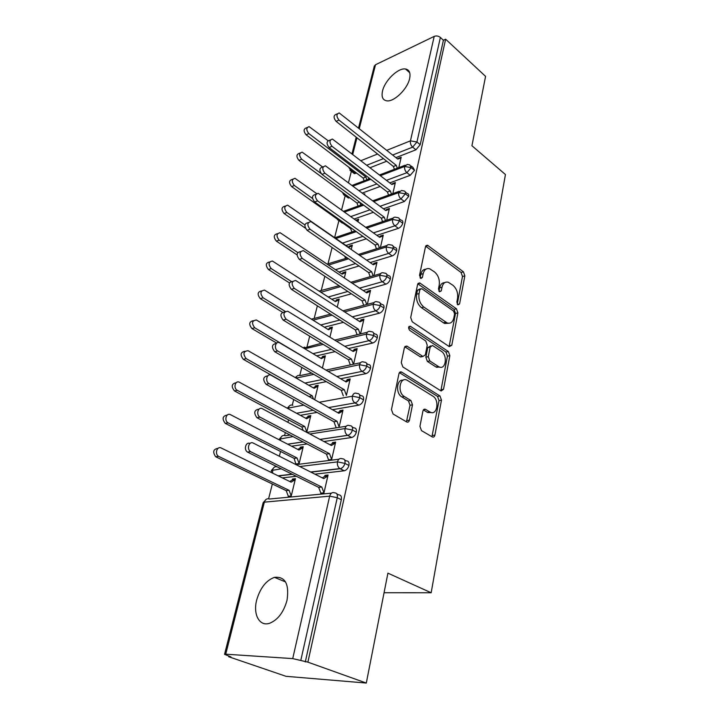 <?xml version="1.0" encoding="UTF-8"?>
<svg xmlns="http://www.w3.org/2000/svg" width="719" height="719" viewBox="0 0 719 719"><rect width="100%" height="100%" fill="white"/><g stroke="black" fill="none" stroke-linecap="round" stroke-linejoin="round"><path stroke-width="1.08" d="M457.859 304.856L459.567 303.948L464.851 275.862L463.44 271.836L427.454 245.215L425.504 246.698L419.51 275.359L420.939 278.505L422.404 277.426L423.185 273.678C424.255 269.616 426.43 267.98 429.692 268.78L434.519 271.926C438.311 275.269 439.875 279.682 439.219 285.173L438.473 288.894L439.507 291.788L441.277 290.898L442.014 287.187C443.048 283.115 445.151 281.488 448.341 282.288L452.952 285.299C456.628 288.544 458.156 292.885 457.554 298.322L456.853 302.007L457.859 304.856M256.683 600.041C260.197 588.007 266.12 580.44 274.442 577.357C285.191 576.305 289.389 583.954 287.025 600.284C283.654 612.3 277.822 619.967 269.544 623.301C259.397 626.761 252.854 614.296 256.683 600.041M382.535 90.971C384.791 80.564 398.182 67.622 405.471 68.988C409.372 69.734 410.756 72.943 409.614 78.623C407.493 89.039 394.012 102.08 386.804 100.84C382.688 100.121 381.268 96.831 382.535 90.971M419.941 426.331L421.496 430.627L432.308 436.945C433.584 437.44 434.456 436.837 434.905 435.13L441.475 400.168L439.974 395.971L401.535 372.02C400.258 371.57 399.396 372.154 398.946 373.763L391.451 409.578L393.059 413.982L406.702 421.963C408.041 422.484 408.949 421.873 409.426 420.148L412.499 404.833L410.935 400.519L404.33 396.52C397.023 392.547 399.809 376.226 407.053 380.18L432.829 396.115C439.794 399.971 437.188 416.049 430.169 412.131L425.477 409.318C424.21 408.859 423.356 409.453 422.916 411.106L419.941 426.331M445.627 39.194L307.885 662.145L366.304 683.05L387.909 573.151L431.166 592.762L505.439 174.537L471.934 145.741L485.568 76.367L445.627 39.194L443.407 40.255L440.379 37.442L416.948 142.002L420.202 144.681L443.407 40.255M449.294 346.648L451.811 345.21L457.886 312.882L456.448 308.811L419.734 282.927L417.604 284.49L410.702 317.519L412.23 321.788L449.294 346.648M449.842 355.68L443.524 389.276L441.142 391.001L402.847 366.942L401.274 362.61L404.375 347.762L406.828 346.073L422.988 356.48L425.36 354.8L427.266 345.21L425.756 340.986L409.722 330.363C408.113 328.017 408.302 326.633 410.288 326.21L448.368 351.546L449.842 355.68L447.425 356.166L441.08 389.707L443.524 389.276M384.054 592.744L431.166 592.762M358.574 127.874L374.311 66.067L375.516 64.737L434.195 36.399C436.388 35.582 438.446 35.932 440.379 37.442M307.885 662.145L292.723 658.604L225.721 654.191L224.544 654.344L230.907 656.887L228.687 656.735L228.831 656.177M366.304 683.05L286.036 676.318L228.687 656.735M268.609 498.77L272.339 483.995M279.358 456.241L280.554 451.478M284.598 435.48L285.335 432.577M287.924 422.332L288.553 419.851M292.282 405.076L293.685 399.53M299.769 375.462L301.8 367.418M307.067 346.603L309.691 336.186M311.354 319.119L314.176 318.463L317.367 305.809M321.132 290.916L324.835 276.258M327.927 264.044L332.106 247.489M334.614 237.585L338.883 220.679M341.606 209.903L345.192 195.712M348.481 182.698L351.357 171.329M398.784 158.71L398.308 158.333L401.193 157.209L398.802 167.626M398.308 158.333L398.173 158.917M368.38 179.211L368.73 177.746M305.287 661.965L341.327 499.732L337.256 497.71L300.812 660.366M336.878 493.953L338.739 494.879C340.941 494.978 341.804 496.595 341.327 499.732M420.202 144.681L415.933 149.804L395.935 157.614M386.714 161.218L370.096 167.707M356.489 173.027L354.404 173.638L353.236 172.749M344.698 460.025L346.342 460.897C348.526 460.915 349.389 462.452 348.94 465.49C348.05 468.366 346.522 470.127 344.347 470.783L314.913 474.163M296.327 476.284L282.342 477.883M291.006 496.946L295.455 478.665L292.534 478.998L292.291 479.968L289.775 481.523M292.291 479.968L295.221 479.636L291.123 482.179L221.263 448.027C217.12 445.735 214.397 453.896 218.522 456.295L216.033 456.925L286.189 490.646L288.31 496.236L288.067 497.224M323.739 493.854L328.071 475.007L324.961 475.358L324.727 476.355L322.31 477.892M322.534 493.962L320.845 493.135L320.611 494.142M352.283 427.059L353.73 427.868C355.896 427.814 356.768 429.261 356.327 432.209C355.42 435.112 353.856 436.882 351.636 437.503L323.936 441.511M307.058 443.956L291.563 446.202M298.96 464.267L303.238 446.715L300.326 447.128L300.093 448.072L297.81 449.429M300.093 448.072L303.005 447.658L298.996 450.04L230.538 414.701C226.359 412.302 223.816 420.606 228.076 422.853L225.389 423.455L294.134 458.371L296.048 464.627M331.486 460.169L335.647 442.095L332.555 442.536L332.331 443.506L330.147 444.818M329.67 460.394L328.556 459.818L328.385 460.555M359.581 394.875L361.055 395.738C363.113 395.711 363.94 397.086 363.517 399.863C362.61 402.73 361.046 404.491 358.817 405.139L332.493 409.713M317.007 412.409L300.317 415.312M306.734 432.353L310.806 415.618L307.921 416.112L307.696 417.029L305.629 418.197M339.035 427.383L343.017 410.082L339.934 410.612L339.719 411.556L337.768 412.679M336.663 427.751L335.944 427.868M366.663 363.544L368.191 364.479C370.141 364.488 370.905 365.8 370.501 368.407C369.62 371.202 368.065 372.954 365.863 373.646L340.644 378.742M326.318 381.636L308.667 385.195M314.679 399.719L318.184 385.33L315.308 385.905L315.093 386.804L313.232 387.802M346.396 395.378L350.18 378.94L347.124 379.551L346.909 380.468L345.183 381.412M373.556 333.059L375.138 334.065C376.972 334.11 377.691 335.351 377.304 337.804C376.432 340.536 374.905 342.271 372.712 343.017L348.445 348.562M335.099 351.618L316.666 355.833M322.4 368.002L325.365 355.833L322.507 356.48L322.301 357.352L320.647 358.206M353.568 364.218L357.154 348.625L354.116 349.317L353.91 350.207L352.4 350.998M380.261 303.373L381.888 304.461C383.613 304.532 384.297 305.719 383.919 308.02C383.065 310.689 381.555 312.414 379.38 313.196L355.95 319.164M343.439 322.346L324.368 327.199M329.913 337.148L332.367 327.1L329.527 327.81L329.32 328.664L327.864 329.374M360.543 333.886L363.94 319.119L360.929 319.874L360.731 320.746L359.419 321.393M386.786 274.46L388.467 275.638C390.084 275.728 390.723 276.86 390.363 279.017C389.527 281.623 388.035 283.34 385.878 284.167L363.176 290.512M351.393 293.801L331.801 299.275M337.229 307.13L339.188 299.086L336.366 299.868L336.159 300.695L334.892 301.279M367.337 304.353L370.555 290.377L367.562 291.204L366.25 292.579M393.131 246.302L394.866 247.561C396.394 247.678 396.978 248.747 396.636 250.778C395.818 253.322 394.336 255.029 392.197 255.901L370.15 262.588M359.015 265.967L338.982 272.043M344.347 277.911L345.839 271.773L343.035 272.618L341.75 273.894M373.961 275.584L376.999 262.372L374.033 263.271L372.909 264.502M399.315 218.855L401.103 220.194C402.532 220.329 403.08 221.353 402.748 223.258C401.948 225.748 400.483 227.447 398.362 228.354L376.9 235.356M366.322 238.807L345.938 245.458M351.276 249.457L352.328 245.125L349.542 246.033L348.427 247.201M380.405 247.552L383.281 235.077L380.333 236.039L379.389 237.153M405.336 192.108L407.179 193.528C408.509 193.681 409.021 194.651 408.707 196.44L404.366 201.509L383.434 208.798M373.368 212.312L354.206 218.989M342.72 222.971L340.869 222.09M358.017 221.74L358.655 219.142L355.869 220.185M386.696 220.23L389.401 208.474L386.471 209.49L385.708 210.496M411.214 166.017L413.092 167.527L414.512 170.304L410.216 175.328L389.779 182.896M380.153 186.455L362.34 193.043M349.722 197.707L348.373 198.04L347.124 197.132M364.596 194.732L364.83 193.77L363.814 194.148M362.196 204.6L362.304 204.151M392.826 193.6L395.369 182.518L392.466 183.597L392.286 184.343M414.512 170.304L411.196 167.653L404.617 166.475L380.414 175.67M370.806 179.319L353.002 186.077M392.466 183.597L393.068 184.064M355.887 220.095L356.543 220.571M386.471 209.49L387.137 209.984M349.542 246.033L350.252 246.527M380.333 236.039L381.043 236.551M343.035 272.618L343.799 273.13M374.033 263.271L374.797 263.801M336.366 299.868L337.202 300.407M367.562 291.204L368.407 291.77M329.527 327.81L330.434 328.385M360.929 319.874L361.846 320.467M322.507 356.48L323.514 357.082M354.116 349.317L355.123 349.937M315.308 385.905L316.414 386.534M347.124 379.551L348.239 380.207M307.921 416.112L309.143 416.786M339.934 410.612L341.174 411.304M300.326 447.128L301.71 447.847M332.555 442.536L333.94 443.272M292.534 478.998L294.098 479.762M324.961 475.358L326.534 476.158M408.707 196.44L405.336 193.842L398.677 192.629L373.745 201.563M363.688 205.167L344.554 212.024M402.748 223.258L399.315 220.697L392.574 219.466L366.852 228.103M356.291 231.653L335.926 238.501M396.636 250.778L393.14 248.262L386.319 246.994L359.707 255.317M348.58 258.804L328.583 265.059M390.363 279.017L386.804 276.545L379.893 275.251L352.292 283.232M340.536 286.629L320.971 292.282M383.919 308.02L380.297 305.602L373.287 304.272L344.581 311.857M332.097 315.156L313.062 320.18M377.304 337.804L373.61 335.44L366.51 334.074L336.528 341.219M323.208 344.392L304.82 348.778M370.501 368.407L366.735 366.106L359.554 364.704L328.098 371.355M313.808 374.374L296.192 378.095M303.778 405.103L287.375 408.284M363.517 399.863L359.68 397.625L352.391 396.187L319.218 402.272M292.993 436.586L279.323 439.174L282.082 436.011M356.327 432.209L352.418 430.043L345.03 428.569L309.817 433.997M281.255 468.824L271.351 470.496L274.236 467.242M348.94 465.49L344.94 463.396L337.454 461.877L299.778 466.532M444.684 282.666C442.113 282.702 440.432 284.409 439.633 287.807L442.014 287.187M438.958 291.213L439.633 287.807M425.882 269.203C423.311 269.292 421.622 271.009 420.804 274.343L423.185 273.678M420.085 277.831L420.804 274.343M457.257 304.173L462.488 276.491L461.077 272.483L425.657 246.204M449.123 346.54L455.504 313.448L454.066 309.386L417.829 283.825M454.588 313.933L453.581 311.075L421.738 288.661L419.887 289.577L419.051 293.586C418.341 299.257 419.95 303.76 423.868 307.085L447.146 322.939C450.543 323.892 452.772 322.202 453.842 317.87L454.588 313.933M420.247 288.777L417.496 290.206L419.887 289.577M448.539 323.253L444.746 323.487L443.434 322.786L421.478 307.687C417.559 304.371 415.95 299.877 416.661 294.215L417.496 290.206M440.702 390.741L441.08 389.707M407.152 346.243L404.77 346.765L420.264 356.822L422.52 356.354M408.662 327.271L445.951 352.04L448.368 351.546M438.401 366.492L439.147 366.897C445.843 370.258 447.883 355.195 441.322 351.294L432.461 345.471L430.169 347.124L428.281 356.696L429.791 360.92L438.401 366.492L435.975 366.969L440.262 367.229M430.78 345.83L427.751 347.645L430.169 347.124M435.975 366.969L427.365 361.405L425.855 357.199L427.751 347.645M447.425 356.166L445.951 352.04M431.436 412.562L427.706 412.517L423.383 409.929M403.125 380.198C396.546 378.913 395.414 393.518 401.876 396.951L404.33 396.52M406.424 421.801L410.037 405.246L408.473 400.932L401.876 396.951M431.921 436.721L439.03 400.573L437.529 396.385L399.387 372.667M328.017 140.645L309.107 126.625C306.168 127.694 306.069 130.013 308.828 133.581L306.114 134.795C303.364 131.235 303.454 128.926 306.402 127.856L307.283 127.452M308.828 133.581L365.881 177.018L366.87 179.786M306.114 134.795L363.14 178.069L364.129 180.828M363.14 178.069L365.881 177.018M401.022 157.955L397.742 159.061L339.215 112.955C336.276 114.015 336.204 116.397 338.982 120.091L336.115 121.376C333.328 117.691 333.409 115.319 336.348 114.258L337.391 113.782M394.398 169.307L393.392 166.466L336.115 121.376M397.292 168.201L396.286 165.361L338.982 120.091M396.286 165.361L393.392 166.466M322.642 166.988L302.124 152.14C298.996 153.174 298.852 155.538 301.692 159.214L298.96 160.373C296.12 156.706 296.273 154.351 299.401 153.309L300.129 153.003M301.692 159.214L321.078 173.522M359.851 202.336L360.839 205.095M298.96 160.373L356.983 203.055L358.08 206.083M356.983 203.055L359.554 202.12M316.639 193.573L294.97 178.312C291.644 179.301 291.447 181.7 294.368 185.502L291.626 186.607C288.705 182.815 288.903 180.424 292.238 179.426L292.795 179.202M294.368 185.502L312.522 198.462M354.413 230.314L354.665 231.033M356.453 220.607L358.466 219.906L356.525 220.661M291.626 186.607L350.683 228.642L351.888 231.967M350.683 228.642L351.618 228.327M349.344 246.824L352.13 245.916L348.652 247.345L287.645 205.167C284.104 206.11 283.843 208.546 286.854 212.482L284.095 213.525C281.093 209.606 281.354 207.171 284.886 206.227L285.281 206.074M286.854 212.482L304.919 224.939M284.095 213.525L305.359 228.139M344.689 256.126L345.551 258.498M342.837 273.418L345.641 272.582L342.091 274.128L280.131 232.731C276.375 233.612 276.051 236.093 279.143 240.164L276.375 241.144C273.274 237.09 273.606 234.61 277.363 233.729L277.561 233.657M279.143 240.164L297.72 252.522M276.375 241.144L297.046 254.859M395.198 183.291L391.855 184.495L332.412 139.055C329.293 140.079 329.158 142.497 332.025 146.308L329.131 147.539C326.273 143.746 326.399 141.328 329.527 140.304L330.425 139.917M388.557 195.137L387.442 192.009L329.131 147.539M391.478 194.085L390.363 190.957L332.025 146.308M390.363 190.957L387.442 192.009M386.292 210.272L389.222 209.256L385.815 210.577L325.437 165.837C322.121 166.826 321.932 169.289 324.889 173.225L321.977 174.393C319.02 170.475 319.209 168.012 322.534 167.033L323.271 166.727M382.571 221.623L381.349 218.199L321.977 174.393M385.51 220.634L384.279 217.201L324.889 173.225M384.279 217.201L381.349 218.199M380.144 236.848L383.092 235.886L379.623 237.324L318.292 193.348C314.751 194.283 314.509 196.79 317.555 200.862L314.625 201.967C311.588 197.914 311.83 195.415 315.362 194.481L315.929 194.265M376.441 248.801L375.093 245.053L314.625 201.967M379.398 247.866L378.05 244.118L317.555 200.862M378.05 244.118L375.093 245.053M373.835 264.098L376.81 263.199L373.269 264.754L310.959 221.614C307.202 222.486 306.887 225.029 310.024 229.253L307.076 230.296C303.939 226.09 304.254 223.546 308.011 222.674L308.388 222.539M370.15 276.689L368.676 272.6L307.076 230.296M373.134 275.817L371.66 271.728L310.024 229.253M371.66 271.728L368.676 272.6M336.159 300.695L338.982 299.913L335.36 301.585L272.42 261.033C268.439 261.851 268.043 264.367 271.225 268.591L268.439 269.508C265.257 265.302 265.662 262.786 269.643 261.968L269.652 261.968M271.225 268.591L291.123 281.327M268.439 269.508L289.415 282.891M367.373 292.049L370.357 291.222L366.753 292.912L303.427 250.652C299.437 251.452 299.059 254.05 302.286 258.427L299.32 259.397C296.093 255.029 296.48 252.45 300.47 251.641L300.65 251.578M363.706 305.314L362.097 300.875L299.32 259.397M366.708 304.514L365.09 300.066L302.286 258.427M365.09 300.066L362.097 300.875M329.32 328.664L332.16 327.945L328.466 329.742L264.511 290.108C260.296 290.844 259.829 293.406 263.1 297.792L260.296 298.637C257.043 294.368 257.483 291.797 261.599 290.934M263.1 297.792L285.245 311.408M260.296 298.637L282.378 312.172M322.301 357.352L325.15 356.714L321.384 358.646L256.395 319.991C251.938 320.638 251.38 323.235 254.742 327.792L251.929 328.556C248.603 324.233 249.08 321.609 253.34 320.683M254.742 327.792L319.757 366.438M251.929 328.556L276.68 343.098M319.137 366.079L319.587 365.98M315.093 386.804L317.969 386.229L314.113 388.305L248.055 350.701C243.346 351.258 242.716 353.901 246.159 358.628L243.328 359.311C239.93 354.916 240.443 352.229 244.873 351.267M246.159 358.628L312.271 395.836L313.466 399.045M243.328 359.311L309.565 396.852M309.395 396.394L312.271 395.836M360.731 320.746L363.742 319.991L360.057 321.806L295.698 280.509C291.465 281.237 291.006 283.87 294.323 288.409L291.339 289.308C288.031 284.787 288.49 282.163 292.705 281.426M357.1 334.712L355.339 329.895L291.339 289.308M360.12 333.984L358.359 329.158L294.323 288.409M358.359 329.158L355.339 329.895M353.91 350.207L356.948 349.524L353.191 351.483L287.753 311.219C283.277 311.848 282.738 314.527 286.144 319.245L283.142 320.063C279.763 315.479 280.248 312.792 284.616 312.001M350.315 364.91L348.4 359.689L283.142 320.063M353.362 364.263L351.438 359.033L286.144 319.245M351.438 359.033L348.4 359.689M346.909 380.468L349.964 379.857L346.127 381.969L279.583 342.81C275.485 340.617 273.606 348.796 277.723 350.971L274.712 351.699C271.252 347.043 271.782 344.302 276.312 343.457M343.34 395.908L341.273 390.309L274.712 351.699M346.405 395.333L344.329 389.725L277.723 350.971M344.329 389.725L341.273 390.309M307.696 417.029L310.581 416.535L306.654 418.755L239.481 382.283C235.293 379.902 233.028 388.251 237.324 390.336L234.484 390.938C231.006 386.454 231.572 383.712 236.174 382.715M237.324 390.336L304.757 426.502L306.824 431.993M234.484 390.938L301.863 426.969L303.175 430.447M301.863 426.969L304.757 426.502M339.719 411.556L342.792 411.025L338.874 413.299L271.18 375.327C266.947 372.837 264.727 381.438 269.068 383.613L266.03 384.261C262.489 379.524 263.073 376.711 267.774 375.821M336.052 427.419L333.949 421.765L266.03 384.261M339.134 426.933L337.031 421.262L269.068 383.613M337.031 421.262L333.949 421.765M225.389 423.455L225.218 423.365C221.856 418.737 222.531 415.959 227.24 415.052M228.247 422.943L297.046 457.985L299.14 463.539L296.219 463.908L297.324 464.465M294.134 458.371L297.046 457.985M332.331 443.506L335.422 443.066L331.414 445.501L262.399 408.734C258.175 406.226 255.676 414.791 259.972 417.128L256.917 417.676C253.492 412.796 254.193 409.947 259.002 409.147M260.143 417.227L329.518 453.689L331.657 459.423L328.556 459.818L326.417 454.102L257.096 417.775M329.518 453.689L326.417 454.102M216.033 456.925L215.655 456.709C212.456 451.918 213.255 449.123 218.064 448.323M218.9 456.502L289.119 490.349L291.249 495.957L288.31 496.236L289.991 497.045M286.189 490.646L289.119 490.349M324.727 476.355L327.846 476.005L323.748 478.611L253.286 443.102C249.098 440.72 246.401 449.141 250.58 451.64L247.507 452.08C243.471 449.69 245.844 441.502 249.987 443.47M250.958 451.856L321.797 487.042L323.972 492.83L320.845 493.135L318.67 487.356L247.893 452.296M321.797 487.042L318.67 487.356M457.455 304.461L459.567 303.948M420.247 278.019L422.404 277.426M439.138 291.447L441.277 290.898M375.516 64.737L359.32 128.467M356.957 137.787L352.75 154.324M360.965 160.661L377.574 154.019M386.777 150.325L410.45 140.843L434.195 36.399M415.933 149.804L412.661 147.143C410.855 145.391 410.118 143.297 410.45 140.843L416.948 142.002L412.661 147.143L392.673 155.016M292.723 658.604L329.662 496.155L264.358 502.15L225.721 654.191M337.256 497.71L329.662 496.155C330.614 493.117 332.286 492.012 334.677 492.857C336.869 492.955 337.732 494.573 337.256 497.71M331.441 493.162L269.382 499.022C267.019 498.249 265.347 499.292 264.358 502.15L263.154 502.671L224.544 654.344M383.461 158.647L366.843 165.199M353.245 170.565L352.166 170.987L355.411 173.45M410.216 175.328L406.9 172.704L411.196 167.653L409.785 164.885L407.242 164.417L404.617 166.475C404.339 168.947 405.103 171.023 406.9 172.704L386.463 180.334M350.027 170.385L351.16 171.176L352.166 170.987L350.288 168.318M376.837 183.929L359.033 190.58M346.423 195.28L349.29 197.869M404.366 201.509L400.986 198.92L380.063 206.281M369.988 209.822L350.845 216.563M398.362 228.354L394.92 225.811L373.467 232.875M362.897 236.362L342.514 243.085M392.197 255.901L388.691 253.403L366.654 260.152M355.519 263.567L335.503 269.706M385.878 284.167L382.301 281.722L359.617 288.13M347.843 291.456L328.259 296.992M379.38 313.196L375.74 310.797L352.319 316.836M339.826 320.054L320.764 324.961M372.712 343.017L369.009 340.671L344.752 346.288M331.423 349.38L312.999 353.649M365.863 373.646L362.079 371.363L336.878 376.522M322.561 379.452L304.928 383.065M358.817 405.139L354.961 402.919L328.655 407.565M313.187 410.297L296.507 413.245M280.41 440.441L280.536 438.509C281.471 435.813 283.079 434.896 285.344 435.768L290.027 435.031M306.842 432.407L346.19 426.268M351.573 437.512L347.645 435.363L320.027 439.435M303.166 441.915L287.681 444.198M272.663 473.156L272.555 469.902C273.517 467.125 275.152 466.146 277.471 466.973L277.507 466.964M296.012 464.636L338.901 459.234M344.122 470.819L340.114 468.743L310.923 472.149M292.354 474.324L278.388 475.951M401.49 190.49L398.677 192.629C398.38 195.164 399.153 197.258 400.986 198.92L405.336 193.842C405.651 192.045 405.148 191.074 403.817 190.93L401.49 190.49M343.862 194.804L345.992 195.451L344.68 193.995M395.594 217.237C394.084 216.931 393.077 217.668 392.574 219.466C392.277 222.045 393.059 224.166 394.92 225.811C397.041 224.894 398.506 223.196 399.315 220.697C399.647 218.792 399.108 217.767 397.679 217.641L395.594 217.237M337.553 219.807L339.368 220.589M347.331 257.941L327.118 264.08M389.554 244.676C387.936 244.307 386.858 245.08 386.319 246.994C386.004 249.637 386.795 251.776 388.691 253.403C390.839 252.522 392.322 250.814 393.14 248.262C393.491 246.231 392.907 245.152 391.388 245.044L389.554 244.676M339.125 285.695L319.101 291.069M382.31 281.722C384.467 280.886 385.968 279.161 386.804 276.545C387.164 274.388 386.543 273.256 384.917 273.166L383.362 272.852C381.636 272.402 380.477 273.202 379.893 275.251C379.569 277.956 380.378 280.113 382.301 281.722M375.749 310.806C377.924 310.006 379.434 308.271 380.297 305.602C380.675 303.292 380 302.115 378.275 302.043L377.008 301.782C375.174 301.252 373.934 302.079 373.287 304.272C372.963 307.04 373.781 309.215 375.74 310.797M321.375 343.278L303.652 348.086M370.492 331.495C368.541 330.875 367.22 331.729 366.51 334.074C366.169 336.914 367.005 339.116 369.009 340.671C371.202 339.925 372.739 338.182 373.61 335.44C374.006 332.987 373.287 331.747 371.453 331.702L370.492 331.495M311.678 373.143L300.138 375.597C298.178 374.941 296.776 375.722 295.931 377.942M362.088 371.363C364.29 370.662 365.845 368.91 366.735 366.106C367.148 363.49 366.384 362.187 364.434 362.178L363.796 362.034C361.729 361.306 360.318 362.196 359.554 364.704C359.194 367.616 360.039 369.836 362.079 371.363M292.849 405.291C290.683 404.518 289.173 405.399 288.301 407.943L288.184 408.725M356.921 393.428C354.737 392.583 353.227 393.509 352.391 396.187C352.022 399.171 352.885 401.418 354.961 402.919C357.19 402.263 358.763 400.501 359.68 397.625C360.102 394.848 359.284 393.473 357.226 393.5L356.921 393.428M349.829 425.702C347.529 424.749 345.938 425.711 345.03 428.569C344.653 431.571 345.497 433.827 347.574 435.319L347.708 435.355C349.928 434.725 351.501 432.955 352.418 430.043C352.858 427.086 351.995 425.639 349.829 425.702M342.361 458.794C340.015 457.904 338.388 458.929 337.454 461.877C337.058 464.825 337.858 467.062 339.844 468.59L340.339 468.707C342.514 468.051 344.05 466.272 344.94 463.396C345.399 460.349 344.545 458.812 342.361 458.794M425.729 246.258L428.093 245.547M461.077 272.483L463.44 271.836M462.488 276.491L464.851 275.862M417.874 283.852L420.256 283.205M454.066 309.386L456.448 308.811M455.504 313.448L457.886 312.882M449.402 345.713L451.811 345.21M416.661 294.215L419.051 293.586M421.478 307.687L423.868 307.085M443.434 322.786L445.834 322.229M420.264 356.822L422.691 356.318M408.868 326.75L410.558 326.354M425.855 357.199L428.281 356.696M427.365 361.405L429.791 360.92M423.527 409.731L425.621 409.399M427.329 412.311L429.791 411.924M408.473 400.932L410.935 400.519M410.037 405.246L412.499 404.833M406.963 420.525L409.426 420.148M399.431 372.604L401.759 372.145M437.529 396.385L439.974 395.971M439.03 400.573L441.475 400.168M432.434 435.462L434.905 435.13M274.442 577.357L285.56 581.932M405.471 68.988L409.722 72.709M356.202 137.194L351.986 153.74M352.103 185.403L369.899 178.627M379.506 174.969L405.192 165.19M354.404 173.638L351.16 171.176L348.679 167.096M343.556 211.305L362.682 204.43M372.739 200.817L399.279 191.281M342.55 192.431C344.419 196.638 344.473 194.714 345.075 195.622L348.373 198.04M334.811 237.719L355.168 230.862M365.728 227.303L393.212 218.037M336.654 218.657L342.19 223.034M358.448 254.445L387.002 245.485M350.881 282.279L380.621 273.642M314.176 318.463L330.488 314.131M342.972 310.824L374.087 302.555M304.47 347.088L303.301 347.87M334.686 340.087L367.373 332.25M297.19 375.965L295.275 377.574M325.959 370.096L360.489 362.744M289.73 405.597L287.232 408.212M279.233 439.839L279.323 439.174M351.636 437.503L347.574 435.319L319.955 439.39M303.094 441.879L287.609 444.162M266.192 499.31L263.154 502.671M271.36 472.518L271.351 470.496M344.347 470.783L339.844 468.59L310.635 472.006M292.067 474.181L278.1 475.816M425.972 245.664L427.454 245.215M418.116 283.376L419.734 282.927M444.746 323.487L447.146 322.939M404.986 346.486L406.828 346.073M420.561 356.975L422.988 356.48M409.039 326.507L410.288 326.21M436.721 367.373L439.147 366.897M423.644 409.614L425.477 409.318M427.706 412.517L430.169 412.131M399.593 372.397L401.535 372.02M225.218 423.365L228.076 422.853M259.972 417.128L256.917 417.676M215.655 456.709L218.522 456.295M250.58 451.64L247.507 452.08"/></g></svg>
